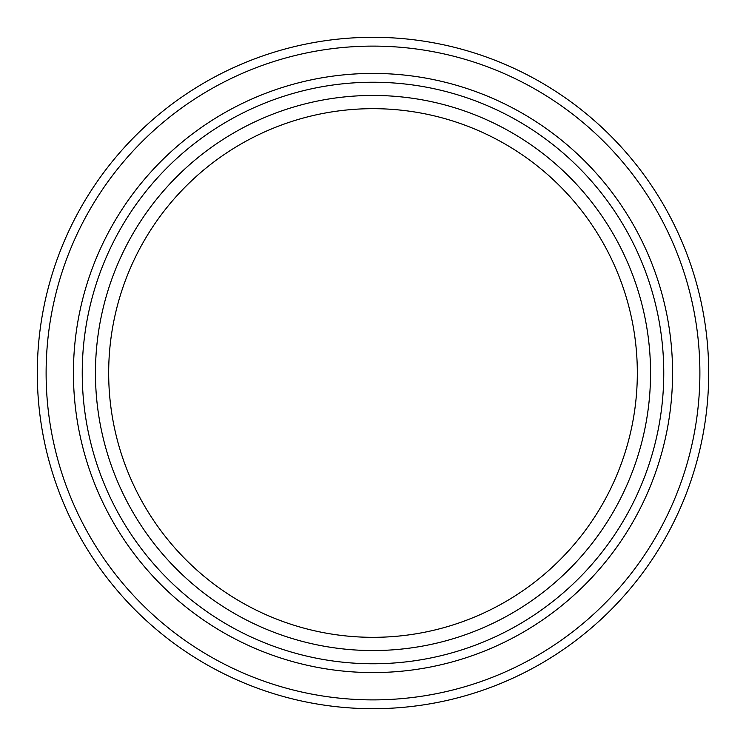 <?xml version="1.0" encoding="UTF-8"?>
<svg xmlns="http://www.w3.org/2000/svg" width="746" height="746" viewBox="0 0 746 746"><rect width="100%" height="100%" fill="white"/><g stroke="black" fill="none" stroke-linecap="round" stroke-linejoin="round"><path stroke-width="1.12" d="M373 699.888A326.888 326.888 0 0 0 699.888 373A326.888 326.888 0 0 0 373 46.112A326.888 326.888 0 0 0 46.112 373A326.888 326.888 0 0 0 373 699.888M373 37.3A335.7 335.7 0 0 1 708.7 373A335.7 335.7 0 0 1 373 708.7A335.7 335.7 0 0 1 37.3 373A335.7 335.7 0 0 1 373 37.3M373 672.575A299.575 299.575 0 0 1 73.425 373A299.575 299.575 0 0 1 373 73.425A299.575 299.575 0 0 1 672.575 373A299.575 299.575 0 0 1 373 672.575M373 82.237A290.763 290.763 0 0 0 82.237 373A290.763 290.763 0 0 0 373 663.763A290.763 290.763 0 0 0 663.763 373A290.763 290.763 0 0 0 373 82.237M373 650.549A277.549 277.549 0 0 1 95.451 373A277.549 277.549 0 0 1 373 95.451A277.549 277.549 0 0 1 650.549 373A277.549 277.549 0 0 1 373 650.549M373 637.326A264.326 264.326 0 0 1 108.674 373A264.326 264.326 0 0 1 373 108.674A264.326 264.326 0 0 1 637.326 373A264.326 264.326 0 0 1 373 637.326"/></g></svg>
